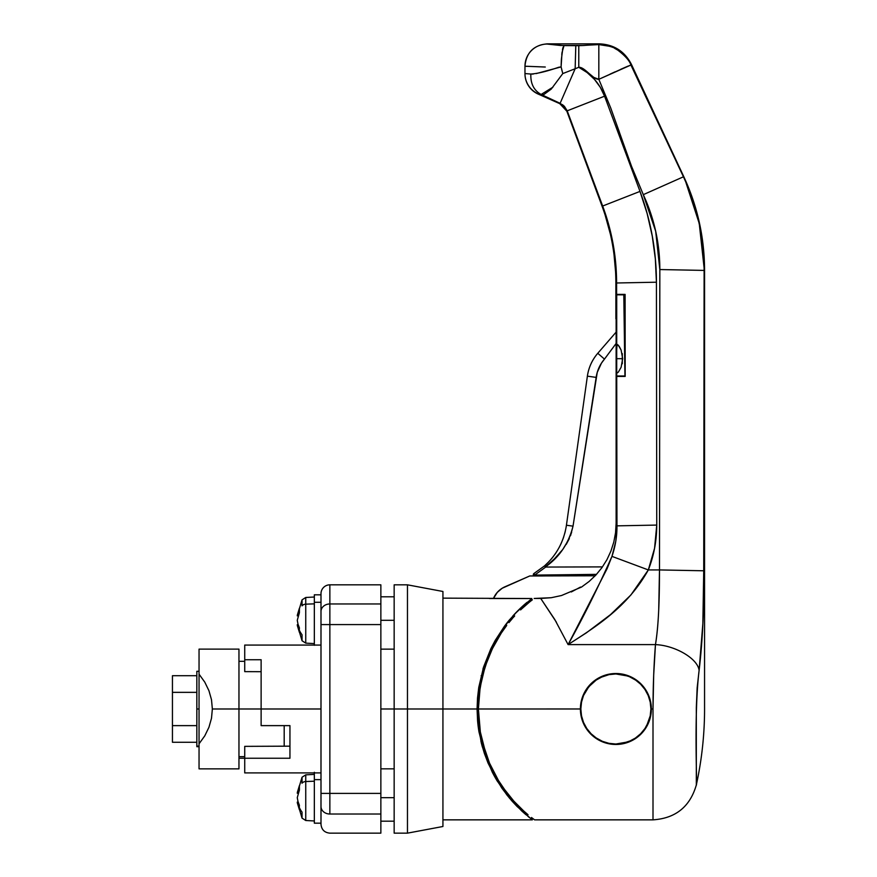 <?xml version="1.0" encoding="UTF-8"?>
<svg xmlns="http://www.w3.org/2000/svg" width="877" height="877" viewBox="0 0 877 877"><rect width="100%" height="100%" fill="white"/><g stroke="black" fill="none" stroke-linecap="round" stroke-linejoin="round"><path stroke-width="1.32" d="M407.465 708.989L394.157 708.989L394.157 833.15L394.157 708.989L380.859 708.989L407.465 708.989L407.465 833.15L407.465 708.989L442.929 708.989L407.465 708.989L407.465 584.827L407.465 708.989M442.929 826.496L442.929 591.482L442.929 708.989L477.077 708.989L442.929 708.989L442.929 826.496L407.465 833.15L394.157 833.15M261.127 671.694L244.727 671.629L244.727 659.734L261.127 659.734L244.727 659.734L244.727 645.066L320.993 645.066L244.727 645.066L244.727 671.629L261.127 671.694L261.127 659.734L261.127 708.989L320.993 708.989L261.127 708.989L261.127 725.63L289.947 725.63L289.947 758.243L244.727 758.243L244.727 772.911L320.993 772.911L244.727 772.911L244.727 758.243L289.947 758.243L289.947 725.63L261.127 725.63L261.127 721.596M394.157 649.144L380.859 649.144L394.157 649.144M380.859 768.833L394.157 768.833L380.859 768.833M289.947 746.163L244.727 746.36L244.727 758.243L238.961 758.243L244.727 758.243L244.727 746.36L289.947 746.163M394.157 584.827L394.157 708.989L394.157 584.827L407.465 584.827L442.929 591.482M380.859 620.302L394.157 620.302L380.859 620.302M394.157 797.675L380.859 797.675L394.157 797.675M261.127 659.734L261.127 725.63M544.036 66.992L524.972 66.213L524.972 73.789A22.166 22.166 0 0 0 538.138 94.047L538.138 93.817A22.166 22.155 180 0 1 524.972 73.569L524.972 73.789A22.166 22.166 0 0 0 538.138 94.047L541.109 94.464L538.335 93.762M651.348 708.967A35.475 35.475 0 0 0 650.657 702.038L651.348 708.989L650.657 715.95L648.629 722.615L645.34 728.743L640.955 734.071L635.606 738.467L629.5 741.745L622.845 743.773L615.873 744.463L608.934 743.784L602.247 741.745L596.13 738.467L590.791 734.082L586.395 728.721L583.128 722.637L581.089 715.95L580.399 708.989L581.089 702.038L583.128 695.351L586.395 689.245L590.802 683.896L596.13 679.511L602.236 676.244L608.912 674.205L615.851 673.514L622.834 674.205L629.489 676.233A35.475 35.475 0 0 0 580.399 708.978L478.403 708.989L480.147 687.206L485.091 666.641L492.534 648.289L496.919 640.1A137.459 137.459 0 0 0 492.534 648.289L485.091 666.641L480.147 687.206L478.403 708.989L480.344 732.01L478.403 708.989L580.399 708.989L581.089 702.038L583.128 695.351L586.395 689.245L590.802 683.896L596.13 679.511L602.236 676.244L608.912 674.205L615.851 673.514L622.834 674.205L629.489 676.233L635.617 679.522A35.475 35.475 0 0 0 629.511 676.244M650.646 701.995A35.475 35.475 0 0 0 648.629 695.384L648.914 696.097M648.618 695.362A35.475 35.475 0 0 0 640.977 683.928M629.467 676.222L635.617 679.522L640.966 683.917A35.475 35.475 0 0 0 635.628 679.522L640.966 683.917L645.34 689.245L648.629 695.373L650.657 702.017L651.348 708.989L653.003 708.989L651.348 708.989L650.657 715.95L648.629 722.615L645.34 728.743L638.379 736.406L629.5 741.745L622.845 743.773L615.873 744.463L608.934 743.784L602.247 741.745L596.13 738.467L588.467 731.517L583.128 722.637L581.089 715.95L580.399 708.989A35.475 35.475 0 0 0 615.873 744.463A35.475 35.475 0 0 0 651.348 708.989M683.786 176.672L631.396 64.328L683.786 176.672C697.544 206.391 704.472 237.623 704.56 270.368L704.56 705.777C704.768 732.492 702.028 758.912 696.316 785.014L696.316 774.665M644.003 92.984L661.598 130.224M656.763 120.006L655.229 116.762M665.259 138.007L664.492 136.363M670.773 149.704L683.446 176.792C690.352 191.679 695.538 207.049 699.013 222.922M523.262 810.578L513.845 801.107M483.03 744.343A137.459 137.459 0 0 0 485.759 753.343L489.53 763.154L498.454 780.475L506.04 791.657L513.823 801.096L503.453 788.105L498.454 780.475L489.53 763.154A137.459 137.459 0 0 0 493.784 772.155M508.638 795A137.459 137.459 0 0 0 510.765 797.577M485.759 753.343L480.344 732.01L482.657 742.918L489.53 763.154M528.02 814.722L523.733 810.995L528.02 814.722M533.786 819.261L531.484 817.507L533.786 819.261M533.764 819.239L534.586 819.852L653.003 819.852C675.575 818.351 690.013 806.741 696.316 785.014M532.35 599.813A137.459 137.459 0 0 0 532.328 599.824L529.357 602.17L532.339 599.824M521.113 609.405A137.459 137.459 0 0 0 521.091 609.427L529.357 602.17L521.102 609.416M511.466 619.579A137.459 137.459 0 0 0 508.934 622.615L512.486 618.395M506.435 625.805A137.459 137.459 0 0 0 501.578 632.613L496.919 640.1L501.578 632.613M487.261 660.447L493.225 646.908L487.864 658.879L483.676 671.3A137.459 137.459 0 0 0 482.591 675.334M696.316 774.621L696.316 707.772L697.16 687.765L699.112 670.357C697.675 658.616 675.367 645.461 655.459 644.606C653.902 664.097 653.08 685.562 653.003 708.989L653.003 819.852L653.003 708.989L653.003 819.852L653.003 708.989L653.683 675.18L655.459 644.606L568.099 644.606L554.768 619.491L540.725 598.454L534.159 598.454L551.205 597.719L561.488 595.527L581.55 587.053L589.147 581.451L595.954 574.972L601.94 567.638L606.939 559.669L610.896 551.14L613.79 542.118L615.533 532.876L616.125 523.448L616.969 525.849L616.728 376.419L616.125 376.419L616.125 523.448L616.125 376.419L625.18 376.419L625.104 294.387L616.608 294.387L616.597 282.986L616.608 294.387L615.873 294.387L625.104 294.387L625.18 376.419L616.728 376.419L616.969 525.849L615.807 541.153L611.96 556.369L607.081 568.724L568.099 644.606L586.45 632.788L610.535 614.602L630.925 594.957L648.322 569.929L659.493 569.929L659.833 269.546L655.7 231.32L643.301 194.661L631.484 166.159L610.666 107.816L598.827 79.303L593.817 77.395L583.786 69.14L578.776 67.299L587.162 72.583L594.431 79.347L600.285 87.283L604.571 96.185L640.002 191.405L647.149 213.56L652.258 236.077L655.349 258.956L656.424 282.208L656.752 525.082L654.571 548.257L648.322 569.929L659.493 569.929L658.726 609.493C658.112 623.668 657.016 635.376 655.459 644.606C657.016 635.397 658.101 623.744 658.726 609.636L658.726 609.548M532.503 818.285L531.506 817.517M513.823 801.096L523.733 810.995M631.21 677L640.955 683.907L645.34 689.245L648.629 695.373L650.778 702.696M496.919 640.1L492.534 648.289M581.55 587.053L589.147 581.451M615.533 532.876L616.125 523.448L616.969 525.849C617.079 536.077 615.413 546.25 611.96 556.369C597.928 587.941 583.304 617.353 568.099 644.606C595.79 626.693 627.34 607.509 648.322 569.929L611.96 556.369L648.322 569.929C653.869 555.875 656.676 540.923 656.752 525.082L616.969 525.849L656.752 525.082L656.424 282.208L616.597 282.986L656.424 282.208C656.38 250.954 650.909 220.686 640.002 191.405L602.652 206.029L567.211 110.82L602.652 206.029L613.045 243.883L616.597 282.986C616.553 256.501 611.905 230.848 602.652 206.029L640.002 191.405L604.571 96.185L567.211 110.82L604.571 96.185C599.638 83.348 591.043 73.723 578.776 67.299L575.148 68.746L560.118 103.322L555.097 101.063M556.402 622.221L540.725 598.454L551.205 597.719M594.365 79.27L587.097 72.539L578.776 67.299C584.784 66.816 592.677 79.566 598.827 79.303L627.866 66.192M583.786 69.14L588.796 73.24M610.666 107.827L619.37 132.065M526.529 66.356L524.972 66.224A22.166 22.155 -0 0 1 547.138 44.058L560.447 45.472L583.786 45.472L578.776 45.67L578.776 67.299L578.776 45.67L575.794 45.659L575.148 68.746L560.118 103.322L564.415 106.336L567.211 110.82L560.118 103.322L575.148 68.746L578.776 67.299M583.786 45.472L587.195 45.209M592.26 44.826L591.23 44.891M588.796 45.078L598.827 44.584L609.504 46.262M663.79 134.883L670.368 148.849M631.396 64.328L630.914 65.03L631.396 64.328C624.643 51.283 613.933 44.453 599.243 43.85L547.138 43.85C533.676 45.166 526.288 52.554 524.972 66.016L524.972 73.569L530.87 74.041C530.432 83.567 533.852 90.375 541.109 94.464L560.118 103.322L575.148 68.746L575.794 45.659L564.043 45.604L547.138 44.058A22.166 22.155 180 0 0 524.972 66.213L545.286 67.025M655.459 644.606C675.367 645.461 697.675 658.616 699.112 670.357C693.586 715.84 697.489 788.204 696.316 785.014C697.478 788.259 693.586 715.807 699.112 670.357L702.861 623.547L703.727 570.784L704.121 270.412L659.833 269.546L704.121 270.412L659.833 269.546L659.493 569.929C659.438 598.87 658.737 624.413 655.459 644.606L568.099 644.606M696.316 708.452L696.316 712.201M550.241 98.827L541.109 94.464L552.905 87.185M541.054 94.453L541.098 94.464C533.852 90.375 530.432 83.567 530.859 74.041L524.972 73.569A22.166 22.155 -0 0 0 538.138 93.817M659.482 570.894L659.493 569.929L703.727 570.784L659.493 569.929M580.53 587.053L571.289 591.964M529.916 601.721L528.842 602.587M525.718 605.229L524.83 605.996M521.727 608.824L520.587 609.91M514.656 615.972L513.144 617.649M506.731 625.422L501.282 633.062L492.052 649.276M487.744 659.186L482.493 675.728L481.122 675.728M523.547 810.83L524.391 811.598M482.229 676.814L480.475 685.255M479.862 728.94L478.524 728.94L479.862 728.94A137.459 137.459 0 0 1 479.862 689.037L478.524 689.037L479.862 689.037M479.346 692.929L482.164 677.077M482.175 677.033L485.683 664.854M582.591 721.256L583.095 722.549M602.324 741.778L604.286 742.523M621.87 743.948L622.845 743.773M648.662 722.527L648.969 721.749M647.149 692.249L645.351 689.267M644.54 688.094L641.317 684.279M622.813 674.205L622.023 674.051M600.197 677.165L590.791 683.907L584.531 692.359M583.106 695.384L582.613 696.667M704.11 267.913L699.364 224.545M698.892 222.396L685.671 181.725M564.415 106.336L562.409 104.615M536.22 73.58L561.105 66.904L562.782 73.58L551.238 89.092L543.915 94.497M555.788 101.37L551.512 99.419M543.576 94.573L541.109 94.464C533.852 90.375 530.432 83.567 530.859 74.041C537.557 73.624 546.864 71.366 558.77 67.244C546.864 71.366 537.557 73.624 530.87 74.041M532.065 74.096L533.359 74.019M696.316 727.581L696.316 746.338M699.112 670.357C702.598 641.065 704.132 607.882 703.727 570.784L704.121 270.412C704.165 238.292 697.281 207.093 683.446 176.792L643.301 194.661C654.319 218.57 659.822 243.532 659.833 269.546L704.121 270.412M614.656 48.356L617.825 50.153C625.301 55.909 629.664 60.875 630.914 65.03L598.827 79.303L610.666 107.816L631.484 166.159L643.301 194.661L683.446 176.792L630.914 65.03C629.664 60.875 625.301 55.909 617.825 50.153C614.514 47.292 608.178 45.44 598.827 44.584L598.827 44.584C608.167 45.44 614.503 47.292 617.825 50.153C625.301 55.909 629.664 60.864 630.914 65.03L624.577 67.595M610.184 74.063L615.073 71.837M562.091 71.081L561.28 67.672M561.784 54.538L562.004 52.675M562.837 48.103L562.486 49.66M561.379 59.581L561.137 65.194M598.827 44.584L598.827 79.303L598.827 44.584L578.776 45.67M620.73 69.305L628.02 66.126M575.148 68.746L562.782 73.58L561.105 66.904L561.423 58.912L562.924 47.786L564.021 45.604L562.025 52.499L561.105 66.904L558.77 67.244M539.914 94.113L538.138 93.806M615.873 294.825L616.717 294.825L616.717 345.176L616.717 294.825L625.104 294.825L623.799 294.825L624.939 375.981L616.125 375.981L616.125 318.636L616.125 375.981L616.717 375.981L616.169 358.682L622.297 358.682L616.169 358.682L617.024 344.562L619.206 346.349L621.113 350.087L622.67 358.682L621.113 367.277L618.307 372.177L617.024 372.802L616.717 372.188L616.717 345.176L617.024 344.562L618.307 345.187L621.113 350.087L622.67 358.682L621.113 367.277L618.307 372.177L617.024 372.802L616.717 372.188L616.717 375.981L625.18 375.981L623.799 294.825L615.873 294.825L615.873 318.779M617.572 372.791L617.024 372.802M617.024 344.562L617.572 344.584M622.297 354.089L622.297 363.275M622.297 353.595L622.297 363.769M615.84 744.025A35.036 35.036 0 0 0 650.898 708.989L650.23 702.159L648.235 695.582A35.036 35.036 0 0 0 615.851 673.964L609.033 674.632A35.036 35.036 0 0 0 609.011 674.643L602.422 676.649A35.036 35.036 0 0 0 581.517 702.137L580.837 708.989A35.036 35.036 0 0 0 580.837 708.989L581.517 715.829L580.837 708.989A35.036 35.036 0 0 0 580.837 709L581.517 702.115L583.534 695.516L588.807 686.746L596.382 679.883L602.422 676.649L609.022 674.632L615.873 673.964L622.758 674.643L629.324 676.649L635.365 679.883L640.638 684.224L644.968 689.486L648.213 695.538L650.219 702.115L650.898 708.989L650.219 715.873L648.213 722.44L644.968 728.491L640.648 733.753L635.365 738.094L629.324 741.339L622.747 743.334L615.851 744.025L609 743.345L602.411 741.328L596.382 738.094L591.109 733.775L586.768 728.48L583.534 722.462L581.517 715.862A35.036 35.036 0 0 0 581.517 715.862L583.008 721.135M583.523 722.451A35.036 35.036 0 0 0 583.534 722.473L586.768 728.48A35.036 35.036 0 0 0 586.768 728.48L587.25 729.193M583.512 722.396L586.746 728.447L591.109 733.775A35.036 35.036 0 0 0 591.12 733.775L596.382 738.094A35.036 35.036 0 0 0 609.022 743.345L615.873 744.025L627.658 741.975M650.219 702.126A35.036 35.036 0 0 0 650.219 702.104L648.213 695.538L644.968 689.486L640.605 684.181M645.001 689.53L644.178 688.357M635.913 680.267L629.324 676.649L622.758 674.643L615.873 673.964L609.022 674.632L600.8 677.373M630.914 677.351L629.28 676.627M627.658 676.003L615.873 673.964M602.422 676.649L595.746 680.322M591.339 683.983L586.757 689.497L583.534 695.516L581.517 702.115L580.837 708.989L581.517 715.862L583.534 722.462M587.119 688.971L586.746 689.53M584.926 692.567L583.534 695.516M582.975 696.952L581.517 702.159M595.9 737.776L602.411 741.328L609 743.345L615.851 744.025L622.747 743.334L630.815 740.67M600.668 740.55L602.466 741.35M604.483 742.117L609.033 743.345M635.332 738.116L636 737.667M644.255 729.521L645.001 728.447M646.82 725.4L650.219 715.873L650.898 708.989L650.219 702.115M648.235 722.396L650.23 715.829L650.898 708.989M596.382 679.883L591.109 684.213M640.638 684.224L635.365 679.883M629.324 741.339L635.365 738.094L640.648 733.753L644.968 728.491L648.213 722.44M531.583 819.261L521.782 811.017L509.471 798.114L501.83 788.094L492.249 772.089L484.356 753.343L481.276 742.874L477.57 720.62L477.077 708.989L478.776 687.349L483.611 666.893L490.901 648.618L495.198 640.429L509.427 619.918A138.796 138.796 0 0 0 504.538 626.123L514.273 614.437L527.022 602.356A138.796 138.796 0 0 0 512.793 616.049M521.694 810.94L525.926 814.7M527.987 816.41L529.291 817.474M517.013 806.412L512.036 801.096M506.862 794.902L496.864 780.42L488.05 763.078L484.356 753.343L478.995 731.955L477.077 708.989L477.516 698.048L478.776 687.349L483.556 667.101M496.941 780.541L497.445 781.374M481.309 742.983L482.405 747.083M512.015 801.063L506.917 794.968M531.352 819.085L517.035 806.434M490.988 648.421L483.611 666.904A138.796 138.796 0 0 0 483.6 666.948A138.796 138.796 0 0 1 483.611 666.893L482.931 669.107M496.579 779.938A138.796 138.796 0 0 1 492.249 772.089A138.796 138.796 0 0 0 496.579 779.938M495.209 640.407A138.796 138.796 0 0 0 495.198 640.429L504.538 626.112M477.57 720.609A138.796 138.796 0 0 0 478.995 731.955M495.198 640.429L490.495 649.451M509.427 619.918L518.91 609.679L531.846 598.531L442.929 598.136M489.498 598.531L531.846 598.531M507.498 622.275L509.351 620.017M480.925 741.438L482.295 741.438L480.925 741.438M238.961 708.989L261.127 708.989L238.961 708.989L238.961 649.123L238.961 708.989L212.355 708.989L238.961 708.989L238.961 768.833L238.961 708.989M284.192 725.63L284.192 746.184L284.192 725.63M238.961 649.123L199.046 649.123L199.046 674.183L204.769 682.12L208.945 690.714L211.5 699.736L212.355 708.989L211.5 718.241L208.945 727.274L204.769 735.858L199.046 743.806L199.046 768.855L238.961 768.855M238.961 767.726L238.961 768.636M238.961 649.342L238.961 650.263M199.046 768.778L199.046 649.21M212.355 708.989L211.5 718.241L208.945 727.274L204.769 735.858L199.046 743.806L199.046 674.183L204.769 682.12L208.945 690.714L211.5 699.736L212.355 708.989M320.993 594.836L320.993 611.466A8.869 7.498 180 0 1 329.862 603.968L329.862 624.588L320.993 624.588L320.993 611.466L320.993 624.588L329.862 624.588L329.862 793.389L320.993 793.389L320.993 624.588L320.993 806.511A8.869 7.498 0 0 0 329.862 814.02L329.862 793.389L329.862 814.02A8.869 7.498 180 0 1 320.993 806.511L320.993 824.281L320.993 793.389L380.859 793.389L380.859 814.02L329.862 814.02L380.859 814.02L380.859 833.15L380.859 603.968L329.862 603.968L329.862 584.827A8.869 8.869 0 0 0 320.993 593.696L320.993 611.466A8.869 7.498 0 0 1 329.862 603.968L380.859 603.968L380.859 584.827L329.862 584.827L329.862 793.389L380.859 793.389L380.859 624.588L329.862 624.588L380.859 624.588L380.859 584.827L329.862 584.827A8.869 8.869 0 0 0 320.993 593.696L320.993 594.836L314.339 594.803L314.339 602.28L320.993 602.28L314.339 602.28L314.339 645.066M542.72 575.937L534.696 575.959L542.688 575.959A73.164 73.164 0 0 0 542.72 575.937M534.641 575.959L529.763 575.959L502.181 588.248L497.281 592.381L493.422 598.531A22.166 22.166 0 0 1 505.02 586.757L529.763 575.959L595.198 575.783L534.663 575.959A1.326 1.326 0 0 1 534.488 575.948L533.983 573.481L533.348 574.895L534.488 575.948A1.326 1.326 0 0 1 533.983 573.481L534.652 575.104L596.513 574.369L534.652 575.104L545.735 567.057L602.466 566.893L545.735 567.057L534.652 575.104L534.663 575.959M491.712 646.963L491.712 650L491.712 646.963M495.33 594.924L493.422 598.531M533.852 575.685L533.348 574.895M548.783 561.795L544.54 565.884L548.783 561.795M552.455 557.597L550.92 559.438M555.996 552.751L554.363 555.097M553.464 556.303L552.653 557.344L553.464 556.303M560.578 544.672L559.098 547.577M561.686 542.205L560.655 544.496M563.725 536.856L562.913 539.147M566.103 527.34L566.334 525.926M564.777 533.337L565.281 531.363M562.902 539.169L563.714 536.856M560.677 544.464L561.675 542.249M556.358 552.181L557.268 550.756M554.417 555.02L556.106 552.576M550.866 559.493L552.488 557.553M616.597 331.572L597.774 353.299L604.483 359.11L616.125 343.466L601.436 363.188L597.237 372.418L573.021 526.156L570.576 535.584M571.629 532.492L566.235 544.398L569.337 538.555L562.749 549.506L554.428 558.846M554.439 558.835L545.373 566.948C559.427 557.125 568.636 543.521 573.021 526.156L596.163 377.395A35.475 35.475 0 0 1 604.483 359.11L597.774 353.299C592.128 359.932 588.664 367.551 587.382 376.156A44.343 44.343 0 0 1 597.774 353.299A44.343 44.343 0 0 0 587.382 376.156L566.432 525.224L573.021 526.156L566.432 525.224C563.922 541.449 556.621 554.998 544.54 565.884L545.373 566.948L544.54 565.884L533.983 573.481L534.652 575.104M616.125 332.109L597.774 353.299M587.382 376.156L596.163 377.395L587.382 376.156L566.432 525.224M534.51 573.174L533.424 574.128M545.373 566.948L544.54 565.884M196.832 746.108L199.046 746.108L196.832 746.108L196.832 708.989L199.046 708.989L196.832 708.989L196.832 746.108M196.832 671.3L196.832 708.989L196.832 671.3L199.046 671.3M172.44 675.707L172.44 692.348L196.832 692.348L172.44 692.348L172.44 725.63L196.832 725.63L172.44 725.63L172.44 742.271L196.832 742.271L172.44 742.271L172.44 675.707L196.832 675.707L172.44 675.707M199.046 746.678L196.832 746.678L199.046 746.678M314.339 774.391L305.744 774.851L305.744 781.528L314.339 781.21L305.744 781.528L305.744 775.049M302.039 777.417L302.039 783.216A4.429 3.135 0 0 1 305.744 781.528A4.429 3.135 180 0 0 302.039 783.216L302.039 777.23L305.744 774.851M297.391 803.102L297.27 802.126L298.18 802.126L297.27 802.126L302.039 818.12L302.039 812.135A44.343 31.353 180 0 1 299.309 807.553A43.894 27.779 144.8 0 0 299.408 809.745L297.391 803.102M314.339 772.275L314.339 779.642L320.993 779.642L314.339 779.642L314.339 823.174L314.339 772.911M302.039 817.934L302.039 812.135A44.343 31.353 0 0 1 299.309 807.553A43.894 27.779 144.8 0 1 299.408 805.294L298.005 801.534L299.408 805.294A43.894 27.779 144.8 0 0 299.309 807.553A43.894 27.779 144.8 0 0 299.408 809.745L297.27 802.126M298.005 801.534L297.27 797.675L298.005 801.534M299.408 790.056L297.27 797.675L299.408 790.056A43.894 27.779 35.2 0 1 299.408 785.606L299.408 790.056M297.27 793.225L299.408 785.606L297.391 792.249L297.27 793.225L298.18 793.225L297.27 793.225L302.039 777.23M305.744 820.302L305.744 781.528L305.744 820.51L302.039 818.12M314.339 597.029L305.744 597.478L305.744 604.165L314.339 603.847L305.744 604.165L305.744 597.686M302.039 600.043L302.039 605.843A4.429 3.135 0 0 1 305.744 604.165A4.429 3.135 180 0 0 302.039 605.843L302.039 599.857L305.744 597.478M297.391 625.729L297.27 624.753L298.18 624.753L297.27 624.753L302.039 640.747L302.039 634.762A44.343 31.353 180 0 1 299.309 630.179A43.894 27.779 144.8 0 0 299.408 632.372L297.391 625.729M314.339 594.902L314.339 645.308M302.039 640.561L302.039 634.762A44.343 31.353 0 0 1 299.309 630.179A43.894 27.779 144.8 0 1 299.408 627.921L298.005 624.161L299.408 627.921A43.894 27.779 144.8 0 0 299.309 630.179A43.894 27.779 144.8 0 0 299.408 632.372L297.27 624.753M298.005 624.161L297.27 620.302L298.005 624.161M299.408 612.694L297.27 620.302L299.408 612.694A43.894 27.779 35.2 0 1 299.408 608.232L299.408 612.694M297.27 615.851L299.408 608.232L297.391 614.887L297.27 615.851L298.18 615.851L297.27 615.851L302.039 599.857M305.744 642.929L305.744 604.165L305.744 643.137L302.039 640.747M380.859 596.798L394.157 596.798M380.859 821.179L394.157 821.179M615.873 294.387L615.873 283.194C615.829 256.665 611.214 230.958 602.028 206.073L566.827 111.182L559.756 103.65L538.138 94.047M532.361 819.852L442.929 819.852M244.727 661.324L238.961 661.324M244.727 756.654L238.961 756.654M380.859 833.15L329.862 833.15C324.479 832.624 321.519 829.664 320.993 824.281M320.993 823.174L314.339 823.174M314.339 820.96L305.744 820.51M314.339 643.586L305.744 643.137"/></g></svg>
